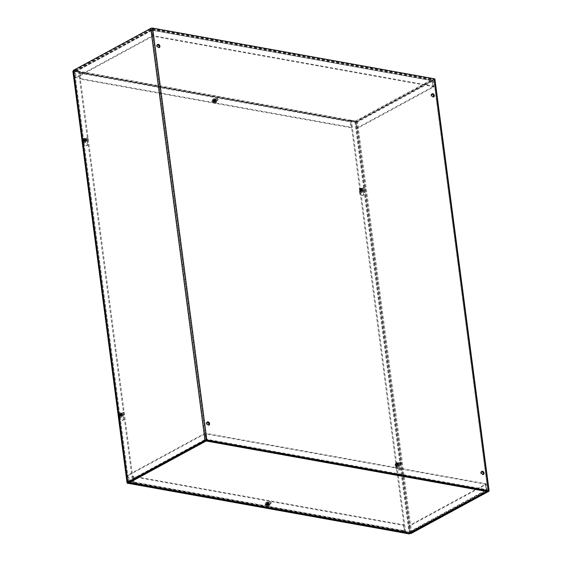 <?xml version="1.0" encoding="UTF-8"?>
<svg xmlns="http://www.w3.org/2000/svg" width="562" height="562" viewBox="0 0 562 562"><rect width="100%" height="100%" fill="white"/><g stroke="black" fill="none" stroke-linecap="round" stroke-linejoin="round"><path stroke-width="0.42" stroke-dasharray="2.81 2.11" d="M481.564 471.616A1.735 1.201 61.5 0 0 481.149 471.722A1.735 1.201 61.5 0 0 480.651 473.007A1.735 1.201 61.5 0 0 482.8 474.764A1.735 1.201 61.5 0 0 483.116 474.476M431.862 94.072A1.735 1.201 61.5 0 0 431.447 94.177A1.735 1.201 61.5 0 0 430.949 95.463A1.735 1.201 61.5 0 0 433.098 97.219A1.735 1.201 61.5 0 0 433.414 96.931M207.125 422.238A1.735 1.201 61.5 0 0 206.711 422.343A1.735 1.201 61.5 0 0 206.486 424.436A1.735 1.201 61.5 0 0 208.362 425.385A1.735 1.201 61.5 0 0 208.678 425.097M157.423 44.693A1.735 1.201 61.5 0 0 157.002 44.798A1.735 1.201 61.5 0 0 156.777 46.892A1.735 1.201 61.5 0 0 158.66 47.84A1.735 1.201 61.5 0 0 158.976 47.545M122.242 414.728A1.054 0.731 61.5 0 0 120.942 413.653A1.054 0.731 61.5 0 0 121.947 415.508A1.054 0.731 61.5 0 0 122.242 414.728M122.98 414.327A1.054 0.731 -118.5 0 1 121.532 414.531A1.054 0.731 -118.5 0 1 121.673 413.26A1.054 0.731 -118.5 0 1 122.98 414.327M397.425 464.24A1.054 0.731 61.5 0 0 398.732 465.308A1.054 0.731 61.5 0 0 397.727 463.453A1.054 0.731 61.5 0 0 397.425 464.24M398.163 463.84A1.054 0.731 -118.5 0 1 399.603 463.636A1.054 0.731 -118.5 0 1 399.47 464.907A1.054 0.731 -118.5 0 1 398.163 463.84M86.098 140.149A1.054 0.731 61.5 0 0 84.792 139.074A1.054 0.731 61.5 0 0 85.796 140.929A1.054 0.731 61.5 0 0 86.098 140.149M86.829 139.748A1.054 0.731 -118.5 0 1 85.382 139.952A1.054 0.731 -118.5 0 1 85.522 138.681A1.054 0.731 -118.5 0 1 86.829 139.748M361.282 189.661A1.054 0.731 61.5 0 0 362.588 190.729A1.054 0.731 61.5 0 0 361.577 188.874A1.054 0.731 61.5 0 0 361.282 189.661M362.012 189.261A1.054 0.731 -118.5 0 1 363.452 189.057A1.054 0.731 -118.5 0 1 363.319 190.328A1.054 0.731 -118.5 0 1 362.012 189.261M434.897 79.087A1.349 0.471 -7.5 0 1 434.588 79.453L357.425 121.329A1.349 0.471 -7.5 0 1 355.542 121.61L350.695 120.739L404.851 532.081M405.652 532.207L351.426 120.338L356.547 121.167L433.681 79.2L151.628 28.536L205.854 440.404M351.426 120.338L350.695 120.739M133.559 483.25L79.34 71.381L78.603 71.781L73.755 70.91A1.349 0.471 -7.5 0 1 73.278 70.622M79.34 71.381L74.465 70.419L151.628 28.536M132.829 483.65L78.603 71.781M215.141 100.008A1.054 0.731 -118.5 0 1 216.588 99.804A1.054 0.731 -118.5 0 1 216.447 101.076A1.054 0.731 -118.5 0 1 215.141 100.008M214.41 100.401A1.054 0.731 61.5 0 0 215.717 101.476A1.054 0.731 61.5 0 0 214.712 99.622A1.054 0.731 61.5 0 0 214.41 100.401M80.197 71.451A1.349 0.85 -79.8 0 0 79.502 73.165L80.282 79.059L350.899 127.757L350.126 121.856A1.349 0.85 100.2 0 1 350.814 120.142L80.197 71.444L80.211 72.589L80.197 71.444L80.338 72.519L350.955 121.209L350.814 120.142L355.395 121.055A1.349 0.934 -118.5 0 1 356.589 122.488L357.362 128.389L433.871 86.864L433.091 80.97L431.946 79.502L432.333 79.432L152.344 29.048L74.894 70.735A1.349 0.934 -118.5 0 1 75.371 70.671L80.071 71.514M350.857 121.455L80.24 72.765L81.012 78.666L351.636 127.356L350.695 120.205M351.636 127.356L350.899 127.757M81.012 78.666L80.282 79.059M350.955 121.209L350.821 120.142M355.535 122.123L432.087 80.577L432.986 86.71L356.484 128.227L355.704 122.326L350.836 121.28M80.211 72.589L75.441 71.753L151.986 30.207M153.054 36.214L152.07 30.193L432.171 80.675L432.951 86.576L153.054 36.214L153.784 35.82L153.005 29.919L151.923 29.119L431.946 79.502L432.171 80.675L152.07 30.193L151.923 29.119L151.009 30.215L151.789 36.116L75.287 77.633L74.507 71.732A1.349 0.934 -118.5 0 1 74.894 70.735M75.392 71.894L151.895 30.369L152.667 36.27L76.165 77.795L75.441 71.753M76.165 77.795L75.287 77.633M151.895 30.369L151.009 30.215L74.507 71.732M152.667 36.27L151.789 36.116M355.395 121.055L431.946 79.502L432.909 80.282L433.681 86.183L153.784 35.82M152.274 30.313L153.005 29.919L432.909 80.282L432.171 80.675M432.951 86.576L433.681 86.183M355.704 122.326L432.206 80.809L433.091 80.97L356.589 122.488M432.986 86.71L433.871 86.864M356.484 128.227L357.362 128.389M269.844 503.58A1.054 0.731 -118.5 0 1 268.404 503.784A1.054 0.731 -118.5 0 1 268.538 502.512A1.054 0.731 -118.5 0 1 269.844 503.58M269.114 503.981A1.054 0.731 61.5 0 0 267.807 502.913A1.054 0.731 61.5 0 0 268.812 504.76A1.054 0.731 61.5 0 0 269.114 503.981M404.633 532.081A1.349 0.85 100.2 0 1 404.022 531.223L403.242 525.322L132.625 476.632L133.398 482.526A1.349 0.85 -79.8 0 0 133.784 483.292M134.128 482.133L404.752 530.823L403.973 524.922L133.356 476.232L134.297 483.383A1.349 0.85 -79.8 0 0 134.381 483.334M133.356 476.232L132.625 476.632M404.752 530.823L405.04 532.01L404.9 530.935L134.276 482.245L134.416 483.313L134.276 482.245M403.973 524.922L403.242 525.322M404.914 532.059L404.9 530.935M129.457 481.465L206.008 439.913L205.011 433.836L128.508 475.361L129.281 481.262L134.156 482.308M404.781 530.999L409.543 531.835L486.081 490.296M486.952 490.893L486.207 484.437L409.705 525.955L410.478 531.856A1.349 0.934 -118.5 0 1 410.098 532.853M409.6 531.694L486.067 490.043L206.008 439.913L486.032 490.296L485.329 484.275L408.82 525.793L409.543 531.835M408.82 525.793L409.705 525.955M486.102 490.176L486.987 490.331L410.478 531.856M409.473 531.849L486.032 490.296L486.172 491.371M485.329 484.275L486.207 484.437M206.654 440.46L206.121 433.386L486.025 483.749L486.629 490.837M485.294 484.142L486.067 490.043L486.804 489.642L206.9 439.287L206.17 439.681L205.39 433.78L485.294 484.142L486.025 483.749M206.008 439.913L206.064 440.362M205.39 433.78L206.121 433.386M128.923 482.154A1.349 0.934 -118.5 0 1 128.403 481.1L127.623 475.199L204.132 433.681L205.46 440.622M129.281 481.262L205.79 439.737L204.905 439.582L128.403 481.1M205.011 433.836L204.132 433.681M128.508 475.361L127.623 475.199M213.75 100.282A1.925 1.328 -118.5 0 1 214.298 98.856A1.925 1.328 -118.5 0 1 216.384 99.917A1.925 1.328 -118.5 0 1 216.131 102.235A1.925 1.328 -118.5 0 1 213.75 100.282M213.019 100.682A1.925 1.328 61.5 0 0 215.401 102.635A1.925 1.328 61.5 0 0 215.653 100.31A1.925 1.328 61.5 0 0 213.567 99.256A1.925 1.328 61.5 0 0 213.019 100.682M266.845 503.573A1.925 1.328 -118.5 0 1 267.393 502.147A1.925 1.328 -118.5 0 1 269.479 503.201A1.925 1.328 -118.5 0 1 269.226 505.526A1.925 1.328 -118.5 0 1 266.845 503.573M266.107 503.966A1.925 1.328 61.5 0 0 268.495 505.919A1.925 1.328 61.5 0 0 268.748 503.601A1.925 1.328 61.5 0 0 266.662 502.547A1.925 1.328 61.5 0 0 266.107 503.966M122.811 414.44L123.907 417.531A2.501 1.728 -118.5 0 1 123.352 420.046A2.501 1.728 -118.5 0 1 121.209 419.449A2.501 1.728 -118.5 0 1 120.24 416.871L120.556 414.032A1.538 1.068 -118.5 0 1 120.999 413.281A1.538 1.068 -118.5 0 1 122.811 414.44L122.08 414.833A1.538 1.068 61.5 0 0 120.268 413.674A1.538 1.068 61.5 0 0 119.818 414.433L119.509 417.271A2.501 1.728 61.5 0 0 120.479 419.849A2.501 1.728 61.5 0 0 122.621 420.446A2.501 1.728 61.5 0 0 123.176 417.931L122.08 414.833M399.013 464.135L400.109 467.226A2.501 1.728 -118.5 0 1 399.554 469.741A2.501 1.728 -118.5 0 1 397.411 469.144A2.501 1.728 -118.5 0 1 396.442 466.572L396.758 463.727A1.538 1.068 -118.5 0 1 397.201 462.976A1.538 1.068 -118.5 0 1 399.013 464.135L398.282 464.535A1.538 1.068 61.5 0 0 396.47 463.376A1.538 1.068 61.5 0 0 396.02 464.128L395.711 466.966A2.501 1.728 61.5 0 0 396.681 469.544A2.501 1.728 61.5 0 0 398.823 470.141A2.501 1.728 61.5 0 0 399.378 467.626L398.282 464.535M86.66 139.861L87.756 142.952A2.501 1.728 -118.5 0 1 87.201 145.467A2.501 1.728 -118.5 0 1 85.059 144.87A2.501 1.728 -118.5 0 1 84.089 142.291L84.405 139.453A1.538 1.068 -118.5 0 1 84.855 138.702A1.538 1.068 -118.5 0 1 86.66 139.861L85.93 140.261A1.538 1.068 61.5 0 0 84.117 139.095A1.538 1.068 61.5 0 0 83.675 139.854L83.359 142.692A2.501 1.728 61.5 0 0 84.328 145.27A2.501 1.728 61.5 0 0 86.471 145.867A2.501 1.728 61.5 0 0 87.026 143.352L85.93 140.261M362.862 189.556L363.958 192.654A2.501 1.728 -118.5 0 1 363.403 195.162A2.501 1.728 -118.5 0 1 361.261 194.564A2.501 1.728 -118.5 0 1 360.291 191.993L360.607 189.148A1.538 1.068 -118.5 0 1 361.057 188.396A1.538 1.068 -118.5 0 1 362.862 189.556L362.132 189.956A1.538 1.068 61.5 0 0 360.319 188.797A1.538 1.068 61.5 0 0 359.877 189.549L359.561 192.387A2.501 1.728 61.5 0 0 360.53 194.965A2.501 1.728 61.5 0 0 362.673 195.562A2.501 1.728 61.5 0 0 363.228 193.047L362.132 189.956M409.178 533.9L354.959 122.031L72.877 71.276M127.834 482.744L73.608 70.882L355.69 121.638L354.959 122.031M355.69 121.638L409.916 533.5M361.731 189.97L361.394 191.684A1.44 0.998 -118.5 0 1 361.134 191.958A5.964 4.58 45.3 0 1 360.46 191.228L360.263 191.178A5.964 0.681 -41.9 0 0 359.912 191.6L359.687 191.965A2.192 1.517 61.5 0 0 361.507 192.597A2.192 1.517 61.5 0 0 361.823 189.752L361.499 190.097A0.934 0.646 -118.5 0 0 361.289 189.815L361.464 189.275A5.971 1.047 -38.3 0 0 360.952 189.759A5.971 1.637 -44.3 0 0 360.909 189.823L361.422 189.563M361.823 189.752A5.971 0.801 144 0 0 361.247 190.237L361.773 189.949M361.591 190.054A0.801 0.555 61.5 0 0 361.408 189.808L360.944 189.823M360.952 189.759L361.471 189.478M362.216 189.527A2.241 1.553 61.5 0 0 361.858 189.05M361.218 190.251A5.964 0.414 -39.3 0 0 360.685 190.736L360.706 190.975A5.964 3.801 -136.8 0 0 361.394 191.684M361.134 191.958L361.422 190.673L360.6 191.031A0.934 0.646 -118.5 0 1 360.382 190.743L359.582 191.178A5.971 0.801 -36 0 0 359.329 191.494L360.937 190.392L360.572 189.787A0.801 0.555 61.5 0 1 360.72 189.633L359.715 189.45A5.964 3.857 -132.1 0 0 360.193 190.286L360.39 190.342A5.964 1.398 145.4 0 1 360.909 189.823M360.72 189.633L361.029 189.858L360.39 190.342L361.408 189.808M359.596 191.171A5.964 1.131 147.9 0 1 359.961 190.778L359.947 190.546A5.964 4.524 39.8 0 1 359.448 189.724L360.572 189.787M361.464 189.275A2.192 1.517 61.5 0 0 359.42 188.762A2.192 1.517 61.5 0 0 359.273 188.895A2.192 1.517 61.5 0 0 359.329 191.494M359.687 191.965A5.971 1.047 141.7 0 1 359.891 191.649A5.971 1.637 135.7 0 1 359.912 191.6M360.46 191.228L361.422 190.673L360.46 191.228M359.982 188.389A2.297 1.588 61.5 0 0 360.024 191.087A2.297 1.588 61.5 0 0 362.321 192.274A2.297 1.588 61.5 0 0 362.75 189.443A2.297 1.588 61.5 0 0 360.144 188.256A2.297 1.588 61.5 0 0 359.982 188.389M359.673 191.319A2.241 1.553 61.5 0 0 360.031 191.79M359.891 191.649L360.411 191.361M359.982 191.544L360.46 191.277M359.582 191.178L360.109 190.89M362.736 188.151A1.173 0.808 61.5 0 0 362.778 189.57A1.173 0.808 61.5 0 0 363.986 190.104A1.173 0.808 61.5 0 0 364.085 190.033A1.173 0.808 61.5 0 0 364.141 188.684A1.173 0.808 61.5 0 0 362.975 188.003A1.173 0.808 61.5 0 0 362.869 188.045A1.173 0.808 61.5 0 0 362.736 188.151M363.698 187.841A0.976 0.674 -118.5 0 1 364.822 189.415A0.976 0.674 -118.5 0 1 363.698 187.841M360.656 189.275A1.173 0.808 61.5 0 0 360.699 190.694A1.173 0.808 61.5 0 0 361.907 191.228A1.173 0.808 61.5 0 0 362.061 189.815A1.173 0.808 61.5 0 0 360.79 189.169A1.173 0.808 61.5 0 0 360.656 189.275M85.164 141.034L84.785 140.641L84.012 142.256A1.44 0.998 -118.5 0 1 83.597 142.179A5.964 4.046 105.5 0 1 83.394 141.322L83.232 141.132A5.964 2.318 -12.6 0 1 82.635 140.971L83.204 140.683L82.164 140.809A2.192 1.517 61.5 0 0 84.714 142.797A2.192 1.517 61.5 0 0 85.48 141.392L84.686 141.301L84.876 140.914A0.934 0.646 -118.5 0 0 84.827 140.577L85.403 140.83A5.971 1.967 -8.9 0 1 84.679 140.837A5.971 1.398 -15.2 0 1 84.602 140.844L85.101 140.556M84.686 141.301L84.665 141.343A5.971 2.845 -177.2 0 0 84.693 141.35L85.22 141.062M84.693 141.35A5.971 2.185 173.7 0 0 85.48 141.392M84.679 140.837L85.199 140.549M85.888 141.203A2.241 1.553 61.5 0 0 85.81 140.641M84.665 141.343A5.964 2.557 -9.7 0 1 83.893 141.245L83.78 141.392A5.964 3.456 -84.6 0 0 84.012 142.256M82.579 140.479A5.971 2.845 2.8 0 1 82.558 140.465A5.971 2.185 -6.3 0 1 82.094 140.247L83.436 140.324L82.579 140.479A5.964 1.841 177.5 0 0 83.176 140.662L83.288 140.521A5.964 4.18 101.1 0 1 83.253 139.552A1.44 0.998 -118.5 0 1 83.668 139.622L83.668 139.622A5.964 3.323 -80.5 0 0 83.675 140.591L83.836 140.781A5.964 1.602 174.6 0 0 84.602 140.844M83.597 142.179L84.398 140.851L83.478 140.662A0.934 0.646 -118.5 0 1 83.436 140.324L84.286 140.043L83.253 139.552M85.403 140.83A2.192 1.517 61.5 0 0 83.52 138.786A2.192 1.517 61.5 0 0 82.635 138.962A2.192 1.517 61.5 0 0 82.094 140.247M82.164 140.809A5.971 1.967 171.1 0 0 82.586 140.971A5.971 1.398 164.8 0 0 82.635 140.971M83.893 141.245L84.785 140.641L83.893 141.245M84.279 138.266A2.297 1.588 61.5 0 0 83.352 138.449A2.297 1.588 61.5 0 0 83.162 141.16A2.297 1.588 61.5 0 0 85.536 142.474A2.297 1.588 61.5 0 0 86.218 140.261A2.297 1.588 61.5 0 0 84.279 138.266M82.424 140.036A2.241 1.553 61.5 0 0 82.495 140.598M82.586 140.971L83.106 140.69M82.705 140.95L84.23 140.268M82.558 140.465L83.085 140.177M86.499 138.182A1.173 0.808 61.5 0 0 86.183 138.196A1.173 0.808 61.5 0 0 86.077 138.245A1.173 0.808 61.5 0 0 85.93 139.657A1.173 0.808 61.5 0 0 87.194 140.296A1.173 0.808 61.5 0 0 87.293 140.233A1.173 0.808 61.5 0 0 87.44 139.074A1.173 0.808 61.5 0 0 86.499 138.182M87.37 137.908A0.976 0.674 -118.5 0 1 88.03 139.608A0.976 0.674 -118.5 0 1 87.117 137.915A0.976 0.674 -118.5 0 1 87.37 137.908M84.419 139.313A1.173 0.808 61.5 0 0 84.005 139.369A1.173 0.808 61.5 0 0 83.85 140.788A1.173 0.808 61.5 0 0 85.115 141.427A1.173 0.808 61.5 0 0 85.389 140.282A1.173 0.808 61.5 0 0 84.419 139.313M83.703 139.72L83.499 139.664A1.314 0.906 61.5 0 1 83.71 139.72L84.342 139.819A0.801 0.555 61.5 0 0 84.11 139.776M84.342 139.819L84.904 140.493M398.107 465.42L397.727 465.02L396.948 466.636A1.44 0.998 -118.5 0 1 396.54 466.558A5.964 4.046 105.5 0 1 396.336 465.701L396.175 465.512A5.964 2.318 -12.6 0 1 395.578 465.357L396.14 465.062L395.107 465.188A2.192 1.517 61.5 0 0 397.65 467.177A2.192 1.517 61.5 0 0 398.416 465.772L397.622 465.68L397.812 465.294A0.934 0.646 -118.5 0 0 397.77 464.957L398.339 465.217A5.971 1.967 -8.9 0 1 397.615 465.217A5.971 1.398 -15.2 0 1 397.545 465.224L398.044 464.936M397.622 465.68L398.163 465.441M396.948 466.636A5.964 3.456 -84.6 0 1 396.716 465.772L396.835 465.631A5.964 2.557 -9.7 0 0 397.601 465.722A5.971 2.845 -177.2 0 0 397.629 465.729A5.971 2.185 173.7 0 0 398.416 465.772M397.615 465.217L398.135 464.936M398.823 465.582A2.241 1.553 61.5 0 0 398.753 465.02M396.027 464.556L395.493 464.844A5.971 2.185 -6.3 0 1 395.03 464.626L396.372 464.704L395.515 464.858A5.971 2.845 2.8 0 1 395.493 464.844A5.964 1.841 177.5 0 0 396.112 465.048L396.231 464.9A5.964 4.18 101.1 0 1 396.196 463.931A1.44 0.998 -118.5 0 1 396.603 464.008L396.603 464.008A5.964 3.323 -80.5 0 0 396.61 464.971L396.772 465.16A5.964 1.602 174.6 0 0 397.545 465.224M396.54 466.558L397.334 465.231L396.414 465.041A0.934 0.646 -118.5 0 1 396.372 464.704L397.229 464.423L396.196 463.931M398.339 465.217A2.192 1.517 61.5 0 0 396.456 463.165A2.192 1.517 61.5 0 0 395.571 463.341A2.192 1.517 61.5 0 0 395.03 464.626M395.107 465.188A5.971 1.967 171.1 0 0 395.529 465.35A5.971 1.398 164.8 0 0 395.578 465.357M397.222 462.645A2.297 1.588 61.5 0 0 396.287 462.828A2.297 1.588 61.5 0 0 396.105 465.54A2.297 1.588 61.5 0 0 398.472 466.853A2.297 1.588 61.5 0 0 399.153 464.641A2.297 1.588 61.5 0 0 397.222 462.645M395.36 464.423A2.241 1.553 61.5 0 0 395.437 464.978M395.529 465.35L396.048 465.069M395.641 465.329L396.14 465.062M399.434 462.561A1.173 0.808 61.5 0 0 399.125 462.582A1.173 0.808 61.5 0 0 399.02 462.624A1.173 0.808 61.5 0 0 398.865 464.036A1.173 0.808 61.5 0 0 400.137 464.683A1.173 0.808 61.5 0 0 400.228 464.612A1.173 0.808 61.5 0 0 400.376 463.46A1.173 0.808 61.5 0 0 399.434 462.561M400.313 462.287A0.976 0.674 -118.5 0 1 400.973 463.994A0.976 0.674 -118.5 0 1 400.053 462.294A0.976 0.674 -118.5 0 1 400.313 462.287M397.355 463.692A1.173 0.808 61.5 0 0 396.941 463.748A1.173 0.808 61.5 0 0 396.786 465.167A1.173 0.808 61.5 0 0 398.058 465.807A1.173 0.808 61.5 0 0 398.325 464.662A1.173 0.808 61.5 0 0 397.355 463.692M396.639 464.1L396.442 464.043A1.314 0.906 61.5 0 1 396.653 464.107L397.285 464.198A0.801 0.555 61.5 0 0 397.046 464.156M397.285 464.198L397.84 464.872M121.315 415.613L120.935 415.22L120.163 416.828A1.44 0.998 -118.5 0 1 119.748 416.758A5.964 4.046 105.5 0 1 119.544 415.901L119.383 415.704A5.964 2.318 -12.6 0 1 118.786 415.55L119.355 415.262L118.315 415.388A2.192 1.517 61.5 0 0 120.865 417.376A2.192 1.517 61.5 0 0 121.624 415.971L120.83 415.88L121.02 415.494A0.934 0.646 -118.5 0 0 120.978 415.156L121.554 415.409A5.971 1.967 -8.9 0 1 120.83 415.416A5.971 1.398 -15.2 0 1 120.753 415.423L121.251 415.135M120.83 415.88L120.809 415.915A5.971 2.845 -177.2 0 0 120.837 415.929L121.371 415.641M120.837 415.929A5.971 2.185 173.7 0 0 121.624 415.971M120.83 415.416L121.35 415.128M122.031 415.782A2.241 1.553 61.5 0 0 121.961 415.22M120.809 415.915A5.964 2.557 -9.7 0 1 120.043 415.824L119.924 415.971A5.964 3.456 -84.6 0 0 120.163 416.828M118.722 415.058A5.971 2.845 2.8 0 1 118.701 415.044A5.971 2.185 -6.3 0 1 118.238 414.826L119.58 414.904L118.722 415.058A5.964 1.841 177.5 0 0 119.32 415.241L119.439 415.1A5.964 4.18 101.1 0 1 119.404 414.131A1.44 0.998 -118.5 0 1 119.811 414.201L119.811 414.201A5.964 3.323 -80.5 0 0 119.818 415.17L119.98 415.36A5.964 1.602 174.6 0 0 120.753 415.423M119.748 416.758L120.542 415.43L119.629 415.241A0.934 0.646 -118.5 0 1 119.58 414.904L120.437 414.623L119.404 414.131M121.554 415.409A2.192 1.517 61.5 0 0 119.664 413.365A2.192 1.517 61.5 0 0 118.779 413.541A2.192 1.517 61.5 0 0 118.238 414.826M118.315 415.388A5.971 1.967 171.1 0 0 118.737 415.55A5.971 1.398 164.8 0 0 118.786 415.55M120.043 415.824L120.935 415.22L120.043 415.824M120.43 412.845A2.297 1.588 61.5 0 0 119.502 413.028A2.297 1.588 61.5 0 0 119.313 415.732A2.297 1.588 61.5 0 0 121.687 417.053A2.297 1.588 61.5 0 0 122.361 414.84A2.297 1.588 61.5 0 0 120.43 412.845M118.568 414.616A2.241 1.553 61.5 0 0 118.645 415.178M118.737 415.55L119.256 415.269M118.849 415.529L119.355 415.262M118.701 415.044L119.235 414.756M122.642 412.761A1.173 0.808 61.5 0 0 122.333 412.775A1.173 0.808 61.5 0 0 122.228 412.824A1.173 0.808 61.5 0 0 122.073 414.236A1.173 0.808 61.5 0 0 123.345 414.875A1.173 0.808 61.5 0 0 123.443 414.812A1.173 0.808 61.5 0 0 123.591 413.653A1.173 0.808 61.5 0 0 122.642 412.761M123.521 412.48A0.976 0.674 -118.5 0 1 124.181 414.187A0.976 0.674 -118.5 0 1 123.261 412.494A0.976 0.674 -118.5 0 1 123.521 412.48M120.563 413.892A1.173 0.808 61.5 0 0 120.149 413.948A1.173 0.808 61.5 0 0 119.994 415.367A1.173 0.808 61.5 0 0 121.266 416.006A1.173 0.808 61.5 0 0 121.54 414.861A1.173 0.808 61.5 0 0 120.563 413.892M119.854 414.299L119.65 414.243A1.314 0.906 61.5 0 1 119.861 414.299L120.493 414.398A0.801 0.555 61.5 0 0 120.261 414.356M120.493 414.398L121.048 415.072M215.091 101.581L214.712 101.188L213.932 102.797A1.44 0.998 -118.5 0 1 213.525 102.727A5.964 4.046 105.5 0 1 213.321 101.87L213.16 101.673A5.964 2.318 -12.6 0 1 212.555 101.518L213.124 101.23L212.092 101.35A2.192 1.517 61.5 0 0 214.635 103.345A2.192 1.517 61.5 0 0 215.401 101.94L214.607 101.848L214.796 101.462A0.934 0.646 -118.5 0 0 214.754 101.125L215.323 101.378A5.971 1.967 -8.9 0 1 214.6 101.378A5.971 1.398 -15.2 0 1 214.529 101.392L215.028 101.104M214.607 101.848L214.586 101.884A5.971 2.845 -177.2 0 0 214.614 101.898L215.141 101.61M214.614 101.898A5.971 2.185 173.7 0 0 215.401 101.94M214.6 101.378L215.12 101.097M215.808 101.743A2.241 1.553 61.5 0 0 215.731 101.188M214.586 101.884A5.964 2.557 -9.7 0 1 213.82 101.792L213.701 101.94A5.964 3.456 -84.6 0 0 213.932 102.797M212.499 101.027A5.971 2.845 2.8 0 1 212.478 101.012A5.971 2.185 -6.3 0 1 212.014 100.795L213.356 100.872L212.499 101.027A5.964 1.841 177.5 0 0 213.096 101.209L213.216 101.069A5.964 4.18 101.1 0 1 213.181 100.099A1.44 0.998 -118.5 0 1 213.588 100.169L213.588 100.169A5.964 3.323 -80.5 0 0 213.595 101.139L213.757 101.329A5.964 1.602 174.6 0 0 214.529 101.392M213.525 102.727L214.319 101.399L213.398 101.209A0.934 0.646 -118.5 0 1 213.356 100.872L214.213 100.591L213.181 100.099M215.323 101.378A2.192 1.517 61.5 0 0 213.441 99.334A2.192 1.517 61.5 0 0 212.555 99.509A2.192 1.517 61.5 0 0 212.014 100.795M212.092 101.35A5.971 1.967 171.1 0 0 212.513 101.518A5.971 1.398 164.8 0 0 212.555 101.518M213.82 101.792L214.712 101.188L213.82 101.792M214.199 98.814A2.297 1.588 61.5 0 0 213.272 98.996A2.297 1.588 61.5 0 0 213.082 101.701A2.297 1.588 61.5 0 0 215.457 103.022A2.297 1.588 61.5 0 0 216.138 100.809A2.297 1.588 61.5 0 0 214.199 98.814M212.345 100.584A2.241 1.553 61.5 0 0 212.422 101.146M212.513 101.518L213.033 101.23M212.64 101.49L213.124 101.23M212.478 101.012L213.005 100.724M216.419 98.729A1.173 0.808 61.5 0 0 216.11 98.743A1.173 0.808 61.5 0 0 216.005 98.786A1.173 0.808 61.5 0 0 215.85 100.205A1.173 0.808 61.5 0 0 217.122 100.844A1.173 0.808 61.5 0 0 217.213 100.781A1.173 0.808 61.5 0 0 217.361 99.622A1.173 0.808 61.5 0 0 216.419 98.729M217.297 98.448A0.976 0.674 -118.5 0 1 217.958 100.155A0.976 0.674 -118.5 0 1 217.037 98.462A0.976 0.674 -118.5 0 1 217.297 98.448M214.34 99.86A1.173 0.808 61.5 0 0 213.925 99.917A1.173 0.808 61.5 0 0 213.771 101.329A1.173 0.808 61.5 0 0 215.042 101.975A1.173 0.808 61.5 0 0 215.309 100.83A1.173 0.808 61.5 0 0 214.34 99.86M213.623 100.268L213.427 100.212A1.314 0.906 61.5 0 1 213.63 100.268L214.263 100.366A0.801 0.555 61.5 0 0 214.031 100.324M214.263 100.366L214.825 101.041M268.186 504.873L267.8 504.472L267.027 506.088A1.44 0.998 -118.5 0 1 266.62 506.011A5.964 4.046 105.5 0 1 266.409 505.154L266.255 504.964A5.964 2.318 -12.6 0 1 265.65 504.809L266.219 504.514L265.18 504.641A2.192 1.517 61.5 0 0 267.73 506.636A2.192 1.517 61.5 0 0 268.495 505.224L267.702 505.133L267.891 504.746A0.934 0.646 -118.5 0 0 267.842 504.409L268.418 504.669A5.971 1.967 -8.9 0 1 267.695 504.669A5.971 1.398 -15.2 0 1 267.624 504.676L268.123 504.388M267.702 505.133L267.681 505.175A5.971 2.845 -177.2 0 0 267.709 505.182L268.236 504.894M267.709 505.182A5.971 2.185 173.7 0 0 268.495 505.224M267.695 504.669L268.214 504.388M268.903 505.034A2.241 1.553 61.5 0 0 268.826 504.472M267.681 505.175A5.964 2.557 -9.7 0 1 266.908 505.083L266.795 505.224A5.964 3.456 -84.6 0 0 267.027 506.088M265.594 504.311A5.971 2.845 2.8 0 1 265.573 504.304A5.971 2.185 -6.3 0 1 265.109 504.079L266.451 504.163L265.594 504.311A5.964 1.841 177.5 0 0 266.191 504.5L266.304 504.353A5.964 4.18 101.1 0 1 266.269 503.383A1.44 0.998 -118.5 0 1 266.683 503.461L266.683 503.461A5.964 3.323 -80.5 0 0 266.69 504.423L266.852 504.62A5.964 1.602 174.6 0 0 267.624 504.676M266.62 506.011L267.414 504.69L266.493 504.493A0.934 0.646 -118.5 0 1 266.451 504.163L267.308 503.875L266.269 503.383M268.418 504.669A2.192 1.517 61.5 0 0 266.536 502.618A2.192 1.517 61.5 0 0 265.65 502.793A2.192 1.517 61.5 0 0 265.109 504.079M265.18 504.641A5.971 1.967 171.1 0 0 265.601 504.802A5.971 1.398 164.8 0 0 265.65 504.809M266.908 505.083L267.8 504.472L266.908 505.083M267.294 502.098A2.297 1.588 61.5 0 0 266.367 502.288A2.297 1.588 61.5 0 0 266.177 504.992A2.297 1.588 61.5 0 0 268.552 506.306A2.297 1.588 61.5 0 0 269.233 504.093A2.297 1.588 61.5 0 0 267.294 502.098M265.44 503.875A2.241 1.553 61.5 0 0 265.51 504.437M265.601 504.802L266.121 504.521M265.721 504.788L266.219 504.514M265.573 504.304L266.1 504.016M269.514 502.021A1.173 0.808 61.5 0 0 269.205 502.035A1.173 0.808 61.5 0 0 269.1 502.077A1.173 0.808 61.5 0 0 268.945 503.489A1.173 0.808 61.5 0 0 270.217 504.135A1.173 0.808 61.5 0 0 270.308 504.072A1.173 0.808 61.5 0 0 270.455 502.913A1.173 0.808 61.5 0 0 269.514 502.021M270.385 501.74A0.976 0.674 -118.5 0 1 271.053 503.447A0.976 0.674 -118.5 0 1 270.132 501.754A0.976 0.674 -118.5 0 1 270.385 501.74M267.435 503.145A1.173 0.808 61.5 0 0 267.02 503.208A1.173 0.808 61.5 0 0 266.866 504.62A1.173 0.808 61.5 0 0 268.137 505.259A1.173 0.808 61.5 0 0 268.404 504.114A1.173 0.808 61.5 0 0 267.435 503.145M266.718 503.552L266.521 503.496A1.314 0.906 61.5 0 1 266.725 503.559L267.357 503.657A0.801 0.555 61.5 0 0 267.126 503.615M267.357 503.657L267.919 504.325M355.542 121.61L409.768 533.478M411.651 533.197L357.425 121.329M410.443 532.664L356.273 121.209M356.547 121.167L410.703 532.523M127.981 482.772L73.755 70.91M74.493 70.51L128.698 482.28M128.691 482.287L74.465 70.419M433.681 79.2L487.907 491.069L433.709 79.291M434.588 79.453L488.814 491.314M206.121 440.362L151.902 28.5M79.502 73.165L350.126 121.856M75.371 70.671L151.923 29.119M152.07 30.193L75.512 71.739M404.022 531.223L133.398 482.526M123.176 417.931L123.907 417.531M119.509 417.271L120.24 416.871M119.818 414.433L120.556 414.032M399.378 467.626L400.109 467.226M395.711 466.966L396.442 466.572M396.02 464.128L396.758 463.727M87.026 143.352L87.756 142.952M83.359 142.692L84.089 142.291M83.675 139.854L84.405 139.453M363.228 193.047L363.958 192.654M359.561 192.387L360.291 191.993M359.877 189.549L360.607 189.148M360.685 190.736L361.521 190.146M359.673 191.136L360.158 190.869M360.706 190.975L361.549 190.546M359.961 190.778L360.937 190.392M359.947 190.546L360.909 189.984M82.656 140.465L83.141 140.205M83.232 141.132L84.117 140.521M84.216 139.783L83.499 139.664A1.314 0.906 61.5 0 0 83.316 139.65M83.633 142.038A1.314 0.906 61.5 0 0 84.026 142.109M83.394 141.322L84.398 140.851M83.836 140.781L84.757 140.409M83.675 140.591L84.483 140.079M395.599 464.844L396.077 464.584M396.175 465.512L397.06 464.9M397.158 464.163L396.442 464.043A1.314 0.906 61.5 0 0 396.252 464.029M396.568 466.418A1.314 0.906 61.5 0 0 396.962 466.495M396.336 465.701L397.334 465.231M396.772 465.16L397.692 464.788M396.61 464.971L397.418 464.458M118.807 415.044L119.292 414.784M119.383 415.704L120.268 415.1M120.366 414.363L119.65 414.243A1.314 0.906 61.5 0 0 119.467 414.229M119.776 416.618A1.314 0.906 61.5 0 0 120.177 416.688M119.544 415.901L120.542 415.43M119.98 415.36L120.907 414.988M119.818 415.17L120.633 414.658M212.577 101.012L213.061 100.746M213.16 101.673L214.045 101.069M214.143 100.331L213.427 100.212A1.314 0.906 61.5 0 0 213.237 100.198M213.553 102.586A1.314 0.906 61.5 0 0 213.946 102.656M213.321 101.87L214.319 101.399M213.757 101.329L214.677 100.956M213.595 101.139L214.403 100.626M265.671 504.297L266.156 504.037M266.255 504.964L267.14 504.353M267.238 503.622L266.521 503.496A1.314 0.906 61.5 0 0 266.332 503.489M266.648 505.877A1.314 0.906 61.5 0 0 267.041 505.948M266.409 505.154L267.414 504.69M266.852 504.62L267.772 504.24M266.69 504.423L267.498 503.91M482.8 474.764L483.538 474.37M481.149 471.722L481.88 471.321M432.178 93.777L431.447 94.177M433.829 96.826L433.098 97.219M207.441 421.943L206.711 422.343M209.092 424.991L208.362 425.385M158.66 47.84L159.39 47.447M157.002 44.798L157.739 44.398M121.673 413.26L120.942 413.653M122.678 415.107L121.947 415.508M398.732 465.308L399.47 464.907M397.727 463.453L398.465 463.06M85.796 140.929L86.527 140.528M84.792 139.074L85.522 138.681M362.314 188.481L361.577 188.874M363.319 190.328L362.588 190.729M74.423 70.468L128.642 482.337M487.978 491.111L433.752 79.242M215.717 101.476L216.447 101.076M214.712 99.622L215.443 99.221M152.14 30.186L432.129 80.563M268.812 504.76L269.542 504.36M267.807 502.913L268.538 502.512M134.22 482.252L404.837 530.942M215.401 102.635L216.131 102.235M213.567 99.256L214.298 98.856M268.495 505.919L269.226 505.526M266.662 502.547L267.393 502.147M122.621 420.446L123.352 420.046M120.268 413.674L120.999 413.281M398.823 470.141L399.554 469.741M396.47 463.376L397.201 462.976M86.471 145.867L87.201 145.467M84.117 139.095L84.855 138.702M362.673 195.562L363.403 195.162M360.319 188.797L361.057 188.396M361.507 192.597L362.321 192.274M359.42 188.762L360.144 188.256M363.902 187.715L362.975 188.003M364.822 189.415L364.085 190.033M361.907 191.228L363.986 190.104M360.79 189.169L362.869 188.045M360.27 191.164L361.127 190.553M360.354 190.363L361.345 189.97M84.714 142.797L85.536 142.474M82.635 138.962L83.352 138.449M87.117 137.915L86.183 138.196M88.03 139.608L87.293 140.233M85.115 141.427L87.194 140.296M84.005 139.369L86.077 138.245M83.815 141.266L84.7 140.633M397.65 467.177L398.472 466.853M395.571 463.341L396.287 462.828M400.053 462.294L399.125 462.582M400.973 463.994L400.228 464.612M398.058 465.807L400.137 464.683M396.941 463.748L399.02 462.624M396.168 465.041L397.172 464.648M396.758 465.645L397.643 465.013M120.865 417.376L121.687 417.053M118.779 413.541L119.502 413.028M123.261 412.494L122.333 412.775M124.181 414.187L123.443 414.812M121.266 416.006L123.345 414.875M120.149 413.948L122.228 412.824M119.376 415.241L120.38 414.847M119.966 415.845L120.851 415.213M214.635 103.345L215.457 103.022M212.555 99.509L213.272 98.996M217.037 98.462L216.11 98.743M217.958 100.155L217.213 100.781M215.042 101.975L217.122 100.844M213.925 99.917L216.005 98.786M213.153 101.209L214.15 100.809M213.736 101.806L214.628 101.181M267.73 506.636L268.552 506.306M265.65 502.793L266.367 502.288M270.132 501.754L269.205 502.035M271.053 503.447L270.308 504.072M268.137 505.259L270.217 504.135M267.02 503.208L269.1 502.077M266.248 504.493L267.245 504.1M266.831 505.098L267.723 504.465"/><path stroke-width="0.84" d="M481.388 472.607A1.735 1.201 -118.5 0 1 481.88 471.321A1.735 1.201 -118.5 0 1 483.763 472.277A1.735 1.201 -118.5 0 1 483.538 474.37A1.735 1.201 -118.5 0 1 481.388 472.607M483.116 474.476A1.735 1.201 61.5 0 0 483.032 472.67A1.735 1.201 61.5 0 0 481.564 471.616M431.679 95.062A1.735 1.201 -118.5 0 1 432.178 93.777A1.735 1.201 -118.5 0 1 434.061 94.732A1.735 1.201 -118.5 0 1 433.829 96.826A1.735 1.201 -118.5 0 1 431.679 95.062M433.414 96.931A1.735 1.201 61.5 0 0 433.323 95.126A1.735 1.201 61.5 0 0 431.862 94.072M209.591 423.706A1.735 1.201 -118.5 0 1 209.092 424.991A1.735 1.201 -118.5 0 1 207.216 424.043A1.735 1.201 -118.5 0 1 207.441 421.943A1.735 1.201 -118.5 0 1 209.591 423.706M208.678 425.097A1.735 1.201 61.5 0 0 208.86 424.106A1.735 1.201 61.5 0 0 207.125 422.238M159.889 46.161A1.735 1.201 -118.5 0 1 159.39 47.447A1.735 1.201 -118.5 0 1 157.508 46.491A1.735 1.201 -118.5 0 1 157.739 44.398A1.735 1.201 -118.5 0 1 159.889 46.161M158.976 47.545A1.735 1.201 61.5 0 0 159.151 46.555A1.735 1.201 61.5 0 0 157.423 44.693M410.703 532.523L410.499 533.078L405.652 532.207L404.921 532.6L409.768 533.478A1.349 0.471 172.5 0 0 411.651 533.197L488.814 491.314A1.349 0.471 172.5 0 0 489.123 490.956A1.349 0.471 172.5 0 0 488.638 490.668L206.858 439.969A1.349 0.471 172.5 0 0 204.975 440.25L127.806 482.126A1.349 0.471 172.5 0 0 127.497 482.484A1.349 0.471 172.5 0 0 127.981 482.772L132.829 483.65L133.559 483.25L128.691 482.287L206.121 440.362L487.921 491.069M404.851 532.081L404.921 532.6M127.497 482.484L73.278 70.622A1.349 0.471 -7.5 0 1 73.587 70.257L150.749 28.381A1.349 0.471 -7.5 0 1 152.632 28.1L434.419 78.799A1.349 0.471 -7.5 0 1 434.897 79.087L489.123 490.956M410.766 533.036L487.935 491.16M405.04 532.01A1.349 0.85 100.2 0 1 404.633 532.081L134.016 483.39A1.349 0.85 -79.8 0 0 134.269 483.376L409.621 532.917L486.636 491.314L410.098 532.853A1.349 0.934 -118.5 0 1 409.621 532.917M134.297 483.383L129.597 482.533A1.349 0.934 -118.5 0 1 128.923 482.154M486.629 490.837L486.987 490.331M206.064 440.362L206.149 440.987L206.654 440.46M205.46 440.622L206.149 440.987L129.597 482.533M127.103 483.144L127.834 482.744L409.916 533.5L409.178 533.9L127.103 483.144L72.877 71.276L73.334 71.03M410.499 533.078L410.443 532.664M73.587 70.257L127.806 482.126M488.638 490.668L434.419 78.799M204.975 440.25L150.749 28.381M152.632 28.1L206.858 439.969M486.172 491.371L206.149 440.987"/></g></svg>
